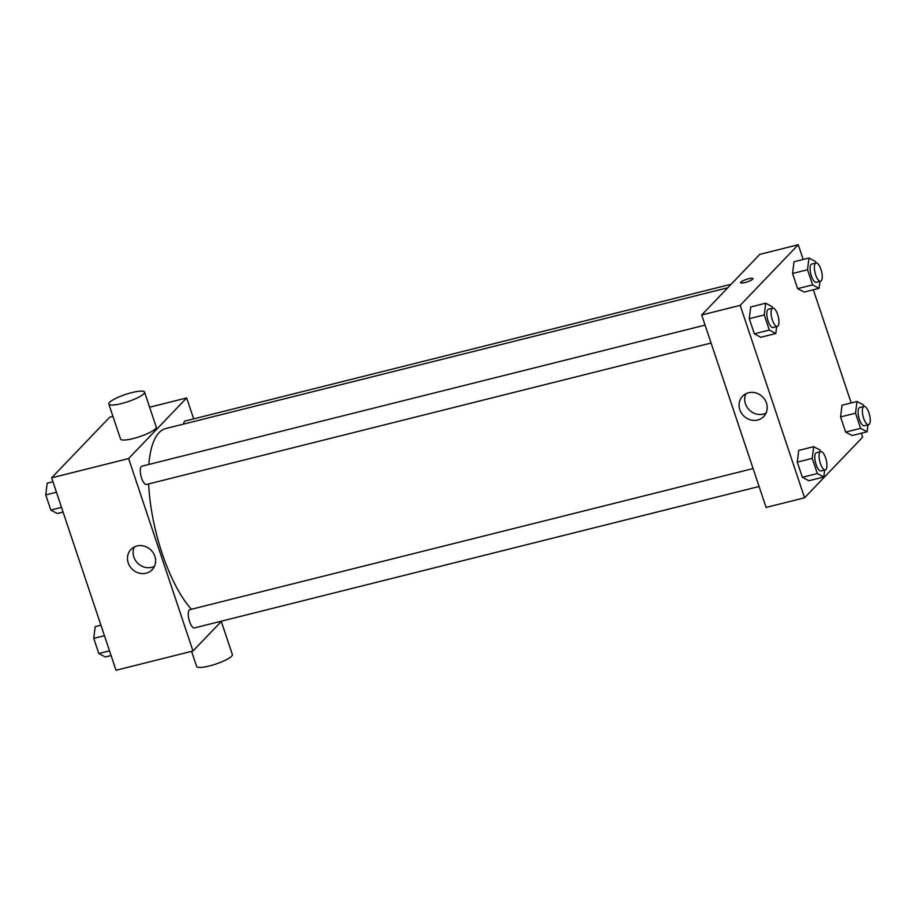 <?xml version="1.0" encoding="UTF-8"?>
<svg xmlns="http://www.w3.org/2000/svg" width="915" height="915" viewBox="0 0 915 915"><rect width="100%" height="100%" fill="white"/><g stroke="black" fill="none" stroke-linecap="round" stroke-linejoin="round"><path stroke-width="1.37" d="M221.613 621.125L192.996 650.988L116.011 670.272L51.629 477.836L109.697 417.217L112.957 416.405M192.996 650.988L128.615 458.552L186.671 397.934L149.614 407.221M186.671 397.934L193.683 418.876M727.78 287.756L165.809 428.54A98.889 34.736 75.9 0 0 148.87 464.454M148.653 483.921A98.889 34.736 75.9 0 0 191.418 609.264M705.088 325.111L141.905 466.193A9.413 3.305 75.9 0 0 140.99 476.132A9.413 3.305 75.9 0 0 146.48 484.47L711.081 343.022M731.154 284.233L185.196 421.003A9.413 3.305 75.9 0 0 183.606 424.08M759.084 486.483L194.483 627.919A9.413 3.305 -104.1 0 1 189.256 620.576A9.413 3.305 -104.1 0 1 189.268 610.031A9.413 3.305 -104.1 0 1 189.908 609.642L753.091 468.56M128.615 458.552L51.629 477.836M146.114 573.213A14.663 13.405 43.8 0 1 129.873 566.328A14.663 13.405 43.8 0 1 130.971 549.446A14.663 13.405 43.8 0 1 150.826 549.915A14.663 13.405 43.8 0 1 152.142 569.736A14.663 13.405 43.8 0 1 146.114 573.213M144.559 392.1L156.259 427.088A18.838 3.809 161.5 0 1 139.606 436.672A18.838 3.809 161.5 0 1 120.54 439.04L108.828 404.053A18.838 3.809 161.5 0 1 109.583 402.36A18.838 3.809 161.5 0 1 128.763 393.439A18.838 3.809 161.5 0 1 144.559 392.1A18.838 3.809 161.5 0 1 127.894 401.685A18.838 3.809 161.5 0 1 108.828 404.053M191.567 651.343L196.633 666.463A18.838 3.809 -18.5 0 0 212.417 665.125A18.838 3.809 -18.5 0 0 231.598 656.204A18.838 3.809 -18.5 0 0 232.353 654.511L221.293 621.457M154.463 566.316A14.663 13.405 43.8 0 1 151.753 567.323A14.663 13.405 43.8 0 1 136.85 562.256A14.663 13.405 43.8 0 1 134.288 546.987M861.335 433.23L862.651 437.164L804.582 497.783L766.095 507.425L701.702 314.989L759.77 254.37L798.257 244.728L803.198 259.483M813.332 289.781L851.19 402.932M776.663 326.598L775.817 333.518L760.845 337.269L754.349 333.826L749.282 318.683L750.712 306.971L765.672 303.22L772.168 306.662L772.683 308.183M867.946 424.869L867.1 431.788L852.128 435.54L845.643 432.097L840.565 416.943L841.994 405.231L856.966 401.491L863.451 404.933L863.966 406.443M804.582 497.783L740.189 305.347L798.257 244.728M819.943 281.408L819.097 288.339L804.136 292.079L797.64 288.637L792.573 273.494L793.991 261.781L808.963 258.03L815.459 261.473L815.963 262.994M824.655 470.058L823.82 476.978L808.849 480.73L802.352 477.287L797.285 462.132L798.704 450.42L813.675 446.68L820.172 450.111L820.675 451.633M740.189 305.347L701.702 314.989M757.7 420.008A14.663 13.405 43.8 0 1 741.447 413.123A14.663 13.405 43.8 0 1 742.557 396.241A14.663 13.405 43.8 0 1 762.412 396.71A14.663 13.405 43.8 0 1 763.728 416.531A14.663 13.405 43.8 0 1 757.7 420.008M740.887 282.129A6.474 1.304 161.5 0 1 747.486 279.064A6.474 1.304 161.5 0 1 752.908 278.606A6.474 1.304 161.5 0 1 747.189 281.9A6.474 1.304 161.5 0 1 740.635 282.712A6.474 1.304 161.5 0 1 740.887 282.129M740.635 282.712A6.474 1.304 161.5 0 1 740.887 282.14A6.474 1.304 161.5 0 1 747.475 279.075A6.474 1.304 161.5 0 1 752.908 278.606M766.049 413.1A14.663 13.405 43.8 0 1 763.339 414.118A14.663 13.405 43.8 0 1 748.436 409.051A14.663 13.405 43.8 0 1 745.874 393.782M823.82 476.978L817.324 473.535L812.257 458.381L813.675 446.68M820.732 451.621L816.455 452.685A9.413 3.305 75.9 0 0 815.539 462.624A9.413 3.305 75.9 0 0 821.03 470.962L825.307 469.887A9.413 3.305 75.9 0 0 825.948 469.498A9.413 3.305 75.9 0 0 825.959 458.964A9.413 3.305 75.9 0 0 820.732 451.621A9.413 3.305 75.9 0 0 819.817 461.56A9.413 3.305 75.9 0 0 825.307 469.887M808.849 480.73L802.352 477.287L797.285 462.132L798.704 450.42M817.324 473.535L802.352 477.287M812.257 458.381L797.285 462.132M775.817 333.518L769.321 330.075L764.254 314.932L765.672 303.22M772.74 308.161L768.463 309.236A9.413 3.305 75.9 0 0 767.536 319.175A9.413 3.305 75.9 0 0 773.038 327.513L777.315 326.438A9.413 3.305 75.9 0 0 777.956 326.049A9.413 3.305 75.9 0 0 777.967 315.515A9.413 3.305 75.9 0 0 772.74 308.161A9.413 3.305 75.9 0 0 771.814 318.1A9.413 3.305 75.9 0 0 777.315 326.438M760.845 337.269L754.349 333.826L749.282 318.683L750.712 306.971M769.321 330.075L754.349 333.826M764.254 314.932L749.282 318.683M867.1 431.788L860.603 428.346L855.536 413.191L856.966 401.491M864.023 406.432L859.745 407.507A9.413 3.305 75.9 0 0 858.819 417.446A9.413 3.305 75.9 0 0 864.32 425.772L868.598 424.697A9.413 3.305 75.9 0 0 869.239 424.308A9.413 3.305 75.9 0 0 869.25 413.774A9.413 3.305 75.9 0 0 864.023 406.432A9.413 3.305 75.9 0 0 863.097 416.371A9.413 3.305 75.9 0 0 868.598 424.697M852.128 435.54L845.643 432.097L840.565 416.943L841.994 405.231M860.603 428.346L845.643 432.097M855.536 413.191L840.565 416.943M819.097 288.339L812.612 284.897L807.545 269.742L808.963 258.03M816.02 262.971L811.742 264.046A9.413 3.305 75.9 0 0 810.827 273.985A9.413 3.305 75.9 0 0 816.317 282.323L820.595 281.248A9.413 3.305 75.9 0 0 821.235 280.859A9.413 3.305 75.9 0 0 821.247 270.325A9.413 3.305 75.9 0 0 816.02 262.971A9.413 3.305 75.9 0 0 815.105 272.91A9.413 3.305 75.9 0 0 820.595 281.248M804.136 292.079L797.64 288.637L792.573 273.494L793.991 261.781M812.612 284.897L797.64 288.637M807.545 269.742L792.573 273.494M111.081 655.517L105.317 656.97L98.82 653.527L93.753 638.373L95.171 626.661L100.936 625.22M109.514 650.851L98.82 653.527M104.447 635.696L93.753 638.373M63.078 512.068L57.313 513.509L50.817 510.067L45.75 494.924L47.18 483.212L52.944 481.77M61.511 507.39L50.817 510.067M56.444 492.236L45.75 494.924"/></g></svg>
